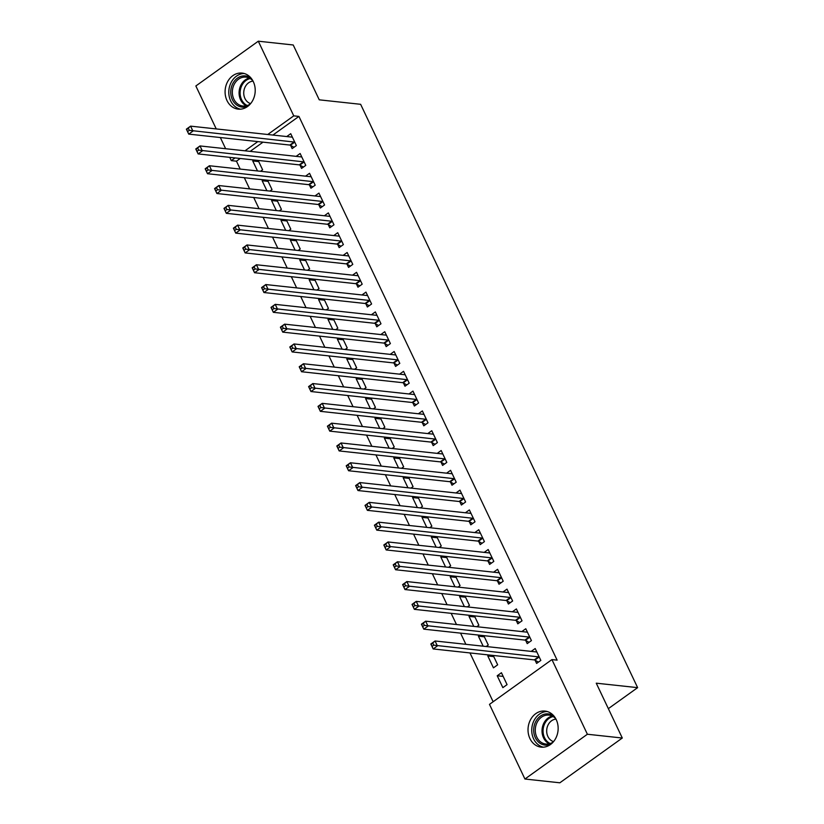 <?xml version="1.0" encoding="UTF-8"?>
<svg xmlns="http://www.w3.org/2000/svg" width="824" height="824" viewBox="0 0 824 824"><rect width="100%" height="100%" fill="white"/><g stroke="black" fill="none" stroke-linecap="round" stroke-linejoin="round"><path stroke-width="1.24" d="M253.318 81.669A18.138 15.028 96.2 0 1 252.618 100.662A18.138 15.028 96.2 0 1 238.198 109.139A18.138 15.028 96.2 0 1 226.981 100.549A18.138 15.028 96.2 0 1 227.682 81.566A18.138 15.028 96.2 0 1 242.102 73.089A18.138 15.028 96.2 0 1 253.318 81.669M556.251 719.671A18.138 15.028 96.2 0 1 555.561 738.654A18.138 15.028 96.2 0 1 541.141 747.141A18.138 15.028 96.2 0 1 529.925 738.551A18.138 15.028 96.2 0 1 530.615 719.558A18.138 15.028 96.2 0 1 545.045 711.081A18.138 15.028 96.2 0 1 556.251 719.671M240.248 158.486L236.467 161.185L240.217 169.085M244.316 177.706L249.62 188.881M253.71 197.502L259.024 208.688M263.113 217.309L268.428 228.485M272.517 237.106L277.832 248.292M281.921 256.913L287.226 268.088M291.325 276.709L296.63 287.895M300.729 296.516L306.034 307.692M310.133 316.313L315.438 327.488M319.527 336.11L324.841 347.295M328.931 355.917L334.245 367.092M338.334 375.713L343.639 386.899M347.738 395.52L353.043 406.696M357.142 415.317L362.447 426.502M366.546 435.123L371.851 446.299M375.94 454.92L381.255 466.106M385.344 474.727L390.658 485.903M394.748 494.524L400.062 505.699M404.151 514.331L409.456 525.506M413.555 534.127L418.86 545.303M422.959 553.924L428.264 565.11M432.363 573.731L437.668 584.906M441.757 593.527L447.072 604.713M451.161 613.334L456.475 624.51M460.565 633.131L465.869 644.317M469.968 652.938L493.143 701.749M236.467 161.185L231.297 160.629L229.742 157.343M225.642 148.722L220.338 137.546M216.238 128.925L195.855 85.974L258.303 41.2L293.756 115.854L267.748 134.497M258.303 41.2L293.22 44.98L319.259 99.828L360.634 104.308L637.632 687.649L596.257 683.178L622.295 738.026L559.846 782.8L524.929 779.02L489.487 704.365L551.936 659.591L587.388 734.246L524.929 779.02M608.349 708.65L637.632 687.649M269.922 191.086L272.013 189.582L267.563 180.219M266.914 190.756L262.156 180.734L263.474 179.776M300.029 165.202L301.553 168.405L305.776 165.377L300.132 153.501L296.146 156.354M288.73 230.689L290.821 229.185L286.371 219.823M285.722 230.36L280.953 220.327L282.282 219.38M318.837 204.805L320.361 208.008L324.574 204.98L318.94 193.104L314.953 195.958M307.537 270.293L309.618 268.789L305.179 259.426M304.519 269.963L299.761 259.931L301.09 258.983M337.644 244.409L339.158 247.612L343.381 244.584L337.737 232.708L333.761 235.561M326.335 309.886L328.426 308.392L323.987 299.03M323.327 309.567L318.569 299.534L319.887 298.587M356.442 284.012L357.966 287.216L362.189 284.187L356.545 272.311L352.559 275.164M345.143 349.489L347.234 347.996L342.784 338.633M342.135 349.17L337.366 339.138L338.695 338.19M375.25 323.616L376.774 326.819L380.987 323.791L375.353 311.915L371.367 314.768M363.951 389.093L366.041 387.599L361.592 378.237M360.933 388.774L356.174 378.741L357.503 377.794M394.057 363.209L395.572 366.423L399.794 363.394L394.15 351.508L390.174 354.372M382.748 428.696L384.839 427.203L380.4 417.84M379.74 428.367L374.982 418.345L376.3 417.397M412.855 402.812L414.379 406.026L418.602 402.998L412.958 391.112L408.972 393.975M401.556 468.3L403.647 466.806L399.197 457.444M398.548 467.97L393.79 457.948L395.108 457.001M431.663 442.416L433.187 445.619L437.41 442.601L431.766 430.715L427.78 433.568M420.364 507.903L422.454 506.399L418.005 497.047M417.346 507.574L412.587 497.552L413.916 496.604M450.471 482.019L451.995 485.223L456.208 482.205L450.574 470.319L446.587 473.172M439.161 547.507L441.252 546.003L436.813 536.64M436.154 547.177L431.395 537.155L432.724 536.197M469.268 521.623L470.792 524.826L475.015 521.798L469.371 509.922L465.395 512.775M457.969 587.11L460.06 585.606L455.61 576.244M454.961 586.781L450.203 576.759L451.521 575.801M488.076 561.226L489.6 564.43L493.823 561.401L488.179 549.526L484.193 552.379M476.777 626.714L478.868 625.21L474.418 615.847M473.769 626.384L469 616.352L470.329 615.404M506.884 600.83L508.408 604.033L512.621 601.005L506.987 589.129L503.001 591.982M493.772 656.604L487.808 655.956L493.452 667.842L497.665 664.814L493.226 655.451M487.808 655.956L489.137 655.008M525.691 640.433L527.206 643.637L531.429 640.609L525.784 628.733L521.808 631.586M551.936 659.591L557.117 660.148L298.927 116.411L272.919 135.054M263.01 142.161L250.156 151.379M535.085 660.23L536.609 663.433L540.832 660.415L535.188 648.529L531.202 651.382M502.856 687.638L507.069 684.62L501.435 672.734L497.212 675.762L502.856 687.638M516.288 620.626L517.802 623.83L522.025 620.812L516.38 608.926L512.404 611.789M486.181 646.51L488.272 645.017L483.822 635.654M483.163 646.181L478.404 636.159L479.733 635.211M497.48 581.023L499.004 584.237L503.217 581.208L497.583 569.322L493.597 572.186M467.373 606.907L469.464 605.413L465.014 596.051M464.365 606.588L459.596 596.555L460.925 595.608M478.672 541.419L480.196 544.633L484.419 541.605L478.775 529.719L474.789 532.582M448.565 567.303L450.656 565.81L446.217 556.447M445.557 566.984L440.799 556.952L442.117 556.004M459.874 501.826L461.389 505.03L465.612 502.001L459.967 490.126L455.991 492.979M429.767 527.7L431.848 526.206L427.409 516.844M426.75 527.381L421.991 517.348L423.32 516.401M441.067 462.223L442.591 465.426L446.804 462.398L441.17 450.522L437.183 453.375M410.96 488.096L413.051 486.603L408.601 477.24M407.952 487.777L403.183 477.745L404.512 476.797M422.259 422.619L423.783 425.823L428.006 422.794L422.362 410.918L418.376 413.772M392.152 448.503L394.243 446.999L389.793 437.637M389.144 448.174L384.386 438.141L385.704 437.194M403.461 383.016L404.975 386.219L409.198 383.191L403.554 371.315L399.578 374.168M373.354 408.9L375.435 407.396L370.996 398.033M370.337 408.57L365.578 398.548L366.907 397.59M384.654 343.412L386.178 346.616L390.391 343.587L384.757 331.712L380.77 334.565M354.547 369.296L356.637 367.792L352.188 358.43M351.539 368.967L346.77 358.945L348.099 357.987M365.846 303.809L367.37 307.012L371.593 303.994L365.949 292.108L361.963 294.961M335.739 329.693L337.83 328.189L333.38 318.837M332.731 329.363L327.973 319.341L329.291 318.383M347.038 264.205L348.562 267.409L352.785 264.391L347.141 252.505L343.165 255.358M316.931 290.089L319.022 288.596L314.583 279.233M313.923 289.76L309.165 279.738L310.493 278.79M328.24 224.602L329.765 227.805L333.978 224.787L328.343 212.901L324.357 215.764M298.133 250.486L300.224 248.992L295.775 239.63M295.116 250.156L290.357 240.134L291.686 239.187M309.433 184.998L310.957 188.212L315.18 185.184L309.536 173.298L305.549 176.161M279.326 210.882L281.417 209.389L276.967 200.026M276.318 210.563L271.559 200.531L272.878 199.583M290.625 145.405L292.149 148.608L296.372 145.58L290.728 133.694L286.742 136.557M260.518 171.279L262.609 169.785L258.17 160.423M257.51 170.959L252.752 160.927L254.07 159.98M257.83 141.604L244.986 150.813M235.077 157.92L231.297 160.629M622.295 738.026L587.388 734.246M298.927 116.411L293.756 115.854M503.176 676.401L497.212 675.762M484.368 636.808L478.404 636.159M474.964 617.001L469 616.352M465.56 597.204L459.596 596.555M456.166 577.397L450.203 576.759M446.762 557.601L440.799 556.952M437.359 537.794L431.395 537.155M427.955 517.997L421.991 517.348M418.551 498.19L412.587 497.552M409.147 478.394L403.183 477.745M399.743 458.597L393.79 457.948M390.349 438.79L384.386 438.141M380.946 418.994L374.982 418.345M371.542 399.187L365.578 398.548M362.138 379.39L356.174 378.741M352.734 359.583L346.77 358.945M343.33 339.787L337.366 339.138M333.936 319.98L327.973 319.341M324.532 300.183L318.569 299.534M315.128 280.387L309.165 279.738M305.725 260.58L299.761 259.931M296.321 240.783L290.357 240.134M286.917 220.976L280.953 220.327M277.513 201.18L271.559 200.531M268.119 181.373L262.156 180.734M258.715 161.576L252.752 160.927M536.537 651.856L536.579 651.836A2.328 1.04 54.4 0 1 536.166 651.928L435.051 640.979L437.4 645.923L433.187 648.952L430.828 643.997L435.051 640.979L431.127 644.399L432.064 646.376L433.754 645.161L432.816 643.184M539.308 657.202L539.061 657.068A2.328 1.04 54.4 0 0 538.515 656.872L433.754 645.161M538.453 662.115L534.848 660.096A2.328 1.04 54.4 0 0 534.292 659.9L433.187 648.952L432.064 646.376M527.133 632.059L527.175 632.029A2.328 1.04 54.4 0 1 526.763 632.121L425.648 621.172L428.006 626.127L423.783 629.155L421.435 624.201L425.648 621.172L421.723 624.592L422.661 626.58L424.35 625.365L423.412 623.387M529.904 637.405L529.657 637.271A2.328 1.04 54.4 0 0 529.111 637.076L424.35 625.365M529.049 642.318L525.444 640.289A2.328 1.04 54.4 0 0 524.888 640.094L423.783 629.155L422.661 626.58M517.73 612.253L517.771 612.232A2.328 1.04 54.4 0 1 517.359 612.325L416.244 601.376L418.602 606.32L414.379 609.348L412.031 604.394L416.244 601.376L412.319 604.795L413.257 606.773L414.946 605.568L414.009 603.58M520.5 617.609L520.263 617.464A2.328 1.04 54.4 0 0 519.707 617.269L414.946 605.568M519.645 622.511L516.04 620.493A2.328 1.04 54.4 0 0 515.484 620.297L414.379 609.348L413.257 606.773M551.143 744A15.697 13.009 96.2 0 1 546.508 745.164A15.697 13.009 96.2 0 1 533.674 729.889A15.697 13.009 96.2 0 1 546.909 713.841A15.697 13.009 96.2 0 1 554.15 716.283M555.84 718.837A14.533 12.041 -83.8 0 0 548.918 715.119A14.533 12.041 -83.8 0 0 547.538 715.067A14.533 12.041 -83.8 0 0 535.312 729.106A14.533 12.041 -83.8 0 0 545.797 744.021A14.533 12.041 -83.8 0 0 547.167 744.072A14.533 12.041 -83.8 0 0 553.347 741.868M547.229 711.514A18.015 14.935 -83.8 0 0 546.94 711.524A18.015 14.935 -83.8 0 0 531.841 728.066A18.015 14.935 -83.8 0 0 543.366 747.183M553.553 741.621A11.443 9.486 96.2 0 1 546.755 729.508A11.443 9.486 96.2 0 1 555.984 719.125M248.199 106.008A15.697 13.009 96.2 0 1 243.564 107.161A15.697 13.009 96.2 0 1 230.73 91.897A15.697 13.009 96.2 0 1 243.966 75.849A15.697 13.009 96.2 0 1 251.207 78.28M252.896 80.845A14.533 12.041 -83.8 0 0 245.974 77.126A14.533 12.041 -83.8 0 0 244.604 77.075A14.533 12.041 -83.8 0 0 232.368 91.104A14.533 12.041 -83.8 0 0 242.853 106.018A14.533 12.041 -83.8 0 0 244.223 106.069A14.533 12.041 -83.8 0 0 250.403 103.865M244.285 73.521A18.015 14.935 -83.8 0 0 243.997 73.521A18.015 14.935 -83.8 0 0 228.897 90.063A18.015 14.935 -83.8 0 0 240.423 109.18M250.609 103.618A11.443 9.486 96.2 0 1 243.811 91.505A11.443 9.486 96.2 0 1 253.05 81.133M508.326 592.456L508.367 592.425A2.328 1.04 54.4 0 1 507.955 592.518L406.85 581.569L409.198 586.523L404.975 589.551L402.627 584.597L406.85 581.569L402.915 584.989L403.853 586.976L405.542 585.761L404.605 583.783M511.107 597.802L510.859 597.668A2.328 1.04 54.4 0 0 510.303 597.472L405.542 585.761M510.241 602.715L506.636 600.686A2.328 1.04 54.4 0 0 506.091 600.5L404.975 589.551L403.853 586.976M498.922 572.649L498.973 572.629A2.328 1.04 54.4 0 0 498.973 572.629L498.963 572.629A2.328 1.04 54.4 0 1 498.551 572.721L397.446 561.772L399.794 566.716L395.572 569.745L393.223 564.801L397.446 561.772L393.512 565.192L394.459 567.169L396.138 565.964L395.201 563.976M501.703 578.005L501.456 577.861A2.328 1.04 54.4 0 0 500.899 577.665L396.138 565.964M500.848 582.908L497.233 580.889A2.328 1.04 54.4 0 0 496.687 580.693L395.572 569.745L394.459 567.169M489.528 552.852L489.569 552.822A2.328 1.04 54.4 0 1 489.147 552.914L388.042 541.965L390.391 546.92L386.168 549.948L383.819 544.994L388.042 541.965L384.108 545.395L385.055 547.373L386.744 546.158L385.797 544.18M492.299 558.198L492.052 558.064A2.328 1.04 54.4 0 0 491.506 557.869L386.744 546.158M491.444 563.111L487.829 561.092A2.328 1.04 54.4 0 0 487.283 560.897L386.168 549.948L385.055 547.373M480.124 533.056L480.165 533.025A2.328 1.04 54.4 0 1 479.753 533.118L378.638 522.169L380.987 527.123L376.774 530.141L374.415 525.197L378.638 522.169L374.714 525.588L375.651 527.566L377.341 526.361L376.393 524.383M482.895 538.402L482.648 538.257A2.328 1.04 54.4 0 0 482.102 538.062L377.341 526.361M482.04 543.315L478.435 541.286A2.328 1.04 54.4 0 0 477.879 541.09L376.774 530.141L375.651 527.566M470.72 513.249L470.762 513.228A2.328 1.04 54.4 0 1 470.349 513.311L369.234 502.362L371.583 507.316L367.37 510.344L365.022 505.39L369.234 502.362L365.31 505.792L366.247 507.769L367.937 506.554L366.999 504.576M473.491 518.595L473.244 518.461A2.328 1.04 54.4 0 0 472.698 518.265L367.937 506.554M472.636 523.508L469.031 521.489A2.328 1.04 54.4 0 0 468.475 521.293L367.37 510.344L366.247 507.769M461.316 493.452L461.358 493.422A2.328 1.04 54.4 0 1 460.946 493.514L359.831 482.565L362.189 487.52L357.966 490.538L355.618 485.594L359.831 482.565L355.906 485.985L356.844 487.963L358.533 486.757L357.595 484.78M464.087 498.798L463.85 498.664A2.328 1.04 54.4 0 0 463.294 498.469L358.533 486.757M463.232 503.711L459.627 501.682A2.328 1.04 54.4 0 0 459.071 501.486L357.966 490.538L356.844 487.963M451.913 473.646L451.954 473.625A2.328 1.04 54.4 0 1 451.542 473.707L350.437 462.769L352.785 467.713L348.562 470.741L346.214 465.787L350.437 462.769L346.502 466.188L347.44 468.166L349.129 466.951L348.192 464.973M454.683 478.991L454.446 478.857A2.328 1.04 54.4 0 0 453.89 478.662L349.129 466.951M453.828 483.904L450.223 481.886A2.328 1.04 54.4 0 0 449.677 481.69L348.562 470.741L347.44 468.166M442.509 453.849L442.55 453.818A2.328 1.04 54.4 0 1 442.138 453.911L341.033 442.962L343.381 447.916L339.158 450.934L336.81 445.99L341.033 442.962L337.098 446.381L338.036 448.369L339.725 447.154L338.788 445.176M445.29 459.195L445.042 459.061A2.328 1.04 54.4 0 0 444.486 458.865L339.725 447.154M444.424 464.108L440.819 462.079A2.328 1.04 54.4 0 0 440.274 461.883L339.158 450.934L338.036 448.369M433.115 434.042L433.156 434.021A2.328 1.04 54.4 0 1 432.734 434.114L331.629 423.165L333.978 428.109L329.755 431.137L327.406 426.183L331.629 423.165L327.695 426.585L328.642 428.562L330.321 427.357L329.384 425.369M435.886 439.398L435.639 439.254A2.328 1.04 54.4 0 0 435.093 439.058L330.321 427.357M435.031 444.301L431.416 442.282A2.328 1.04 54.4 0 0 430.87 442.086L329.755 431.137L328.642 428.562M423.711 414.245L423.752 414.214A2.328 1.04 54.4 0 1 423.33 414.307L322.225 403.358L324.574 408.313L320.361 411.341L318.002 406.387L322.225 403.358L318.291 406.778L319.238 408.766L320.927 407.55L319.98 405.573M426.482 419.591L426.235 419.457A2.328 1.04 54.4 0 0 425.689 419.262L320.927 407.55M425.627 424.504L422.012 422.475A2.328 1.04 54.4 0 0 421.466 422.279L320.361 411.341L319.238 408.766M414.307 394.438L414.348 394.418A2.328 1.04 54.4 0 1 413.936 394.511L312.821 383.562L315.17 388.506L310.957 391.534L308.598 386.59L312.821 383.562L308.897 386.981L309.834 388.959L311.524 387.754L310.586 385.766M417.078 399.794L416.831 399.65A2.328 1.04 54.4 0 0 416.285 399.455L311.524 387.754M416.223 404.697L412.618 402.678A2.328 1.04 54.4 0 0 412.062 402.483L310.957 391.534L309.834 388.959M404.903 374.642L404.945 374.611A2.328 1.04 54.4 0 1 404.533 374.704L303.417 363.755L305.776 368.709L301.553 371.737L299.205 366.783L303.417 363.755L299.493 367.174L300.43 369.162L302.12 367.947L301.182 365.969M407.674 379.988L407.427 379.854A2.328 1.04 54.4 0 0 406.881 379.658L302.12 367.947M406.819 384.901L403.214 382.882A2.328 1.04 54.4 0 0 402.658 382.686L301.553 371.737L300.43 369.162M395.499 354.845L395.541 354.814A2.328 1.04 54.4 0 1 395.129 354.907L294.014 343.958L296.372 348.902L292.149 351.93L289.801 346.986L294.014 343.958L290.089 347.378L291.026 349.355L292.716 348.15L291.778 346.173M398.27 360.191L398.033 360.047A2.328 1.04 54.4 0 0 397.477 359.851L292.716 348.15M397.415 365.094L393.81 363.075A2.328 1.04 54.4 0 0 393.254 362.879L292.149 351.93L291.026 349.355M386.096 335.038L386.137 335.018A2.328 1.04 54.4 0 1 385.725 335.1L284.62 324.151L286.968 329.106L282.745 332.134L280.397 327.179L284.62 324.151L280.685 327.581L281.623 329.559L283.312 328.343L282.375 326.366M388.877 340.384L388.629 340.25A2.328 1.04 54.4 0 0 388.073 340.054L283.312 328.343M388.011 345.297L384.406 343.278A2.328 1.04 54.4 0 0 383.86 343.083L282.745 332.134L281.623 329.559M376.692 315.242L376.743 315.211A2.328 1.04 54.4 0 0 376.743 315.211L376.733 315.211A2.328 1.04 54.4 0 1 376.321 315.304L275.216 304.355L277.564 309.309L273.341 312.327L270.993 307.383L275.216 304.355L271.281 307.774L272.229 309.752L273.908 308.547L272.971 306.569M379.473 320.588L379.225 320.443A2.328 1.04 54.4 0 0 378.669 320.258L273.908 308.547M378.618 325.501L375.002 323.471A2.328 1.04 54.4 0 0 374.457 323.276L273.341 312.327L272.229 309.752M367.298 295.435L367.339 295.414A2.328 1.04 54.4 0 1 366.917 295.497L265.812 284.558L268.161 289.502L263.938 292.53L261.589 287.576L265.812 284.558L261.877 287.978L262.825 289.955L264.514 288.74L263.567 286.762M370.069 300.781L369.822 300.647A2.328 1.04 54.4 0 0 369.276 300.451L264.514 288.74M369.214 305.694L365.599 303.675A2.328 1.04 54.4 0 0 365.053 303.479L263.938 292.53L262.825 289.955M357.894 275.638L357.935 275.607A2.328 1.04 54.4 0 1 357.523 275.7L256.408 264.751L258.757 269.706L254.544 272.723L252.185 267.779L256.408 264.751L252.484 268.171L253.421 270.148L255.11 268.943L254.163 266.966M360.665 280.984L360.418 280.85A2.328 1.04 54.4 0 0 359.872 280.654L255.11 268.943M359.81 285.897L356.205 283.868A2.328 1.04 54.4 0 0 355.649 283.672L254.544 272.723L253.421 270.148M348.49 255.831L348.531 255.811A2.328 1.04 54.4 0 1 348.119 255.904L247.004 244.955L249.353 249.899L245.14 252.927L242.792 247.972L247.004 244.955L243.08 248.374L244.017 250.352L245.707 249.147L244.769 247.159M351.261 261.177L351.014 261.043A2.328 1.04 54.4 0 0 350.468 260.848L245.707 249.147M350.406 266.09L346.801 264.071A2.328 1.04 54.4 0 0 346.245 263.876L245.14 252.927L244.017 250.352M339.086 236.035L339.127 236.004A2.328 1.04 54.4 0 1 338.716 236.097L237.6 225.148L239.959 230.102L235.736 233.13L233.388 228.176L237.6 225.148L233.676 228.567L234.613 230.555L236.303 229.34L235.365 227.362M341.857 241.381L341.62 241.247A2.328 1.04 54.4 0 0 341.064 241.051L236.303 229.34M341.002 246.294L337.397 244.264A2.328 1.04 54.4 0 0 336.841 244.069L235.736 233.13L234.613 230.555M329.682 216.228L329.724 216.207A2.328 1.04 54.4 0 1 329.312 216.3L228.207 205.351L230.555 210.295L226.332 213.323L223.984 208.369L228.207 205.351L224.272 208.771L225.21 210.748L226.899 209.543L225.961 207.555M332.453 221.584L332.216 221.44A2.328 1.04 54.4 0 0 331.66 221.244L226.899 209.543M331.598 226.487L327.993 224.468A2.328 1.04 54.4 0 0 327.447 224.272L226.332 213.323L225.21 210.748M320.279 196.431L320.32 196.4A2.328 1.04 54.4 0 1 319.908 196.493L218.803 185.544L221.151 190.499L216.928 193.527L214.58 188.572L218.803 185.544L214.868 188.964L215.806 190.952L217.495 189.736L216.558 187.759M323.059 201.777L322.812 201.643A2.328 1.04 54.4 0 0 322.256 201.447L217.495 189.736M322.194 206.69L318.589 204.671A2.328 1.04 54.4 0 0 318.043 204.476L216.928 193.527L215.806 190.952M310.885 176.635L310.926 176.604A2.328 1.04 54.4 0 1 310.504 176.697L209.399 165.748L211.747 170.692L207.524 173.72L205.176 168.776L209.399 165.748L205.464 169.167L206.412 171.145L208.091 169.94L207.154 167.952M313.656 181.98L313.408 181.836A2.328 1.04 54.4 0 0 312.863 181.641L208.091 169.94M312.801 186.883L309.185 184.864A2.328 1.04 54.4 0 0 308.639 184.669L207.524 173.72L206.412 171.145M301.481 156.828L301.522 156.807A2.328 1.04 54.4 0 1 301.1 156.89L199.995 145.941L202.344 150.895L198.131 153.923L195.772 148.969L199.995 145.941L196.06 149.371L197.008 151.348L198.697 150.133L197.75 148.155M304.252 162.173L304.005 162.04A2.328 1.04 54.4 0 0 303.459 161.844L198.697 150.133M303.397 167.087L299.781 165.068A2.328 1.04 54.4 0 0 299.236 164.872L198.131 153.923L197.008 151.348M292.077 137.031L292.118 137A2.328 1.04 54.4 0 1 291.706 137.093L190.591 126.144L192.94 131.098L188.727 134.116L186.368 129.172L190.591 126.144L186.667 129.564L187.604 131.541L189.293 130.336L188.356 128.359M294.848 142.377L294.601 142.233A2.328 1.04 54.4 0 0 294.055 142.037L189.293 130.336M293.993 147.29L290.388 145.261A2.328 1.04 54.4 0 0 289.832 145.065L188.727 134.116L187.604 131.541M539.061 657.068L534.848 660.096M538.515 656.872L534.292 659.9M529.657 637.271L525.444 640.289M529.111 637.076L524.888 640.094M520.263 617.464L516.04 620.493M519.707 617.269L515.484 620.297M549.227 743.794A14.533 12.041 96.2 0 1 542.12 729.003A14.533 12.041 96.2 0 1 552.224 716.077M553.131 716.561A14.049 11.649 -83.8 0 0 543.15 729.116A14.049 11.649 -83.8 0 0 550.216 743.516M246.283 105.802A14.533 12.041 96.2 0 1 239.176 91.011A14.533 12.041 96.2 0 1 249.281 78.074M250.187 78.568A14.049 11.649 -83.8 0 0 240.206 91.124A14.049 11.649 -83.8 0 0 247.272 105.513M510.859 597.668L506.636 600.686M510.303 597.472L506.091 600.5M501.456 577.861L497.233 580.889M500.899 577.665L496.687 580.693M492.052 558.064L487.829 561.092M491.506 557.869L487.283 560.897M482.648 538.257L478.435 541.286M482.102 538.062L477.879 541.09M473.244 518.461L469.031 521.489M472.698 518.265L468.475 521.293M463.85 498.664L459.627 501.682M463.294 498.469L459.071 501.486M454.446 478.857L450.223 481.886M453.89 478.662L449.677 481.69M445.042 459.061L440.819 462.079M444.486 458.865L440.274 461.883M435.639 439.254L431.416 442.282M435.093 439.058L430.87 442.086M426.235 419.457L422.012 422.475M425.689 419.262L421.466 422.279M416.831 399.65L412.618 402.678M416.285 399.455L412.062 402.483M407.427 379.854L403.214 382.882M406.881 379.658L402.658 382.686M398.033 360.047L393.81 363.075M397.477 359.851L393.254 362.879M388.629 340.25L384.406 343.278M388.073 340.054L383.86 343.083M379.225 320.443L375.002 323.471M378.669 320.258L374.457 323.276M369.822 300.647L365.599 303.675M369.276 300.451L365.053 303.479M360.418 280.85L356.205 283.868M359.872 280.654L355.649 283.672M351.014 261.043L346.801 264.071M350.468 260.848L346.245 263.876M341.62 241.247L337.397 244.264M341.064 241.051L336.841 244.069M332.216 221.44L327.993 224.468M331.66 221.244L327.447 224.272M322.812 201.643L318.589 204.671M322.256 201.447L318.043 204.476M313.408 181.836L309.185 184.864M312.863 181.641L308.639 184.669M304.005 162.04L299.781 165.068M303.459 161.844L299.236 164.872M294.601 142.233L290.388 145.261M294.055 142.037L289.832 145.065"/></g></svg>
